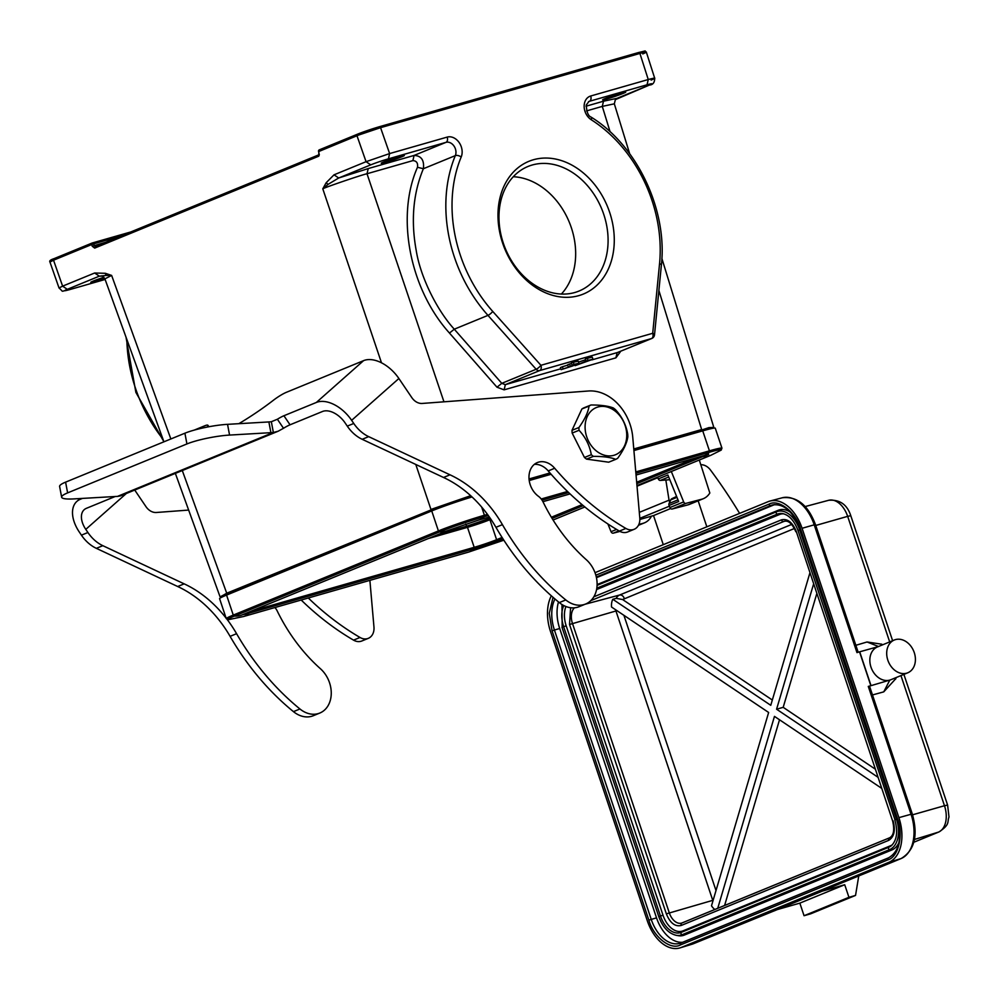 <?xml version="1.0" encoding="UTF-8"?>
<svg xmlns="http://www.w3.org/2000/svg" width="999" height="999" viewBox="0 0 999 999"><rect width="100%" height="100%" fill="white"/><g stroke="black" fill="none" stroke-linecap="round" stroke-linejoin="round"><path stroke-width="1.5" d="M502.597 243.007A71.741 55.544 -112.3 0 1 563.199 161.189A71.741 55.544 -112.3 0 1 602.572 278.858A71.741 55.544 -112.3 0 1 502.597 243.007M610.089 131.781L602.285 106.394L614.323 103.821L615.396 99.538L617.619 98.102M103.908 277.272A12.175 0.662 161.5 0 0 90.759 282.355A12.175 0.662 161.5 0 0 95.18 281.418A12.175 0.662 161.5 0 0 104.695 278.384M607.042 98.901A12.175 0.662 161.5 0 0 619.318 94.88A12.175 0.662 161.5 0 0 625.724 92.108A12.175 0.662 161.5 0 0 621.303 93.044A12.175 0.662 161.5 0 0 609.028 97.065A12.175 0.662 161.5 0 0 602.622 99.838A12.175 0.662 161.5 0 0 607.042 98.901M105.357 273.301L106.006 275.449L99.338 276.174L94.655 273.002L105.357 273.301L111.626 275.424L106.006 275.449M163.923 441.82L104.907 278.858L111.626 275.424L170.854 438.973M182.293 470.541L226.723 593.219L220.542 596.803M651.111 80.082C656.867 77.672 655.906 77.497 648.251 79.533L639.909 53.434C647.439 51.324 648.388 51.486 642.757 53.921M649.687 84.94L649.462 85.052C652.934 84.84 654.67 82.567 654.695 78.222L646.341 52.098C643.206 50.799 648.963 50.175 638.761 52.472L639.909 53.434L380.569 127.672L358.866 134.977L319.068 151.386M619.63 351.648L620.279 351.923L615.908 357.842L617.12 352.659L651.523 338.561L539.722 370.554A4.433 3.434 -112.3 0 1 536.138 369.255A4.433 1.161 -41.8 0 0 540.921 365.297L492.744 311.426A128.434 99.425 -112.3 0 1 461.201 156.993A13.287 10.29 67.7 0 0 459.078 142.445A13.287 10.29 67.7 0 0 447.177 137.1L389.622 153.571L388.436 158.829A13.287 0.724 -18.5 0 0 370.741 164.86L366.059 161.688L389.622 153.571L380.569 127.672L379.433 126.711L357.467 134.203L319.343 149.838A1.324 1.024 67.7 0 0 318.856 151.361L318.768 156.181L94.68 248.102L95.242 246.541L319.18 154.683L95.242 246.541L93.431 243.931L91.658 244.555L92.895 243.144A1.324 0.837 74 0 1 93.419 243.931L120.38 236.214M385.664 162.275A12.175 0.662 161.5 0 0 397.939 158.254A12.175 0.662 161.5 0 0 404.345 155.482A12.175 0.662 161.5 0 0 399.925 156.418A12.175 0.662 161.5 0 0 387.649 160.439A12.175 0.662 161.5 0 0 381.243 163.212A12.175 0.662 161.5 0 0 385.664 162.275M573.076 365.559L561.113 369.667L572.614 365.959L578.958 363.249L574 364.373L572.052 365.172L575.049 364.747L568.281 366.933L573.076 365.559M567.682 365.135L562.387 366.758L563.099 368.843M562.387 366.758L560.414 367.57L561.113 369.667M578.958 363.249L578.259 361.151L573.301 362.275L574 364.373M573.301 362.275L571.341 363.074L572.052 365.172M571.478 363.474L569.542 364.036L570.242 366.121M569.542 364.036L567.582 364.835L568.281 366.933M587.999 360.364L575.112 365.659L592.956 359.24L587.999 360.364L587.3 358.266L585.352 359.078L586.051 361.176M578.583 362.113L585.576 359.752M592.956 359.24L592.257 357.142L587.3 358.266M370.741 164.86L338.698 177.997L334.016 174.825L326.173 182.73L328.047 184.378L322.789 188.823C325.1 187.325 362.013 174.75 367.008 173.751L443.956 401.823M326.173 182.73L322.789 188.823L381.493 362.812M470.679 495.704L430.956 509.453L415.784 464.448M328.047 184.378L338.698 177.997L368.231 168.569L367.008 173.751L412.887 160.614C416.558 160.839 418.082 163.062 417.482 167.283C395.691 216.483 409.665 288.898 449.475 333.067L496.99 387.212L501.785 383.341L454.283 329.195C437.637 311.089 420.666 278.022 416.271 250.811C410.751 220.829 413.111 193.456 423.376 168.731C424.388 160.19 421.303 155.757 414.098 155.432L445.979 142.358A4.433 2.797 -106 0 0 447.177 137.1M615.908 357.842L504.12 389.847L496.99 387.212M91.658 244.555L53.534 260.202L62.612 286.151L59.028 287.974L49.95 262.038L53.534 260.202L54.096 258.629L92.22 242.994A1.324 1.024 -112.3 0 0 91.658 244.555L92.245 246.229L94.68 248.102M357.405 134.228L319.418 149.813A1.324 1.024 67.7 0 0 319.343 149.838A1.324 1.324 0 0 0 318.581 151.498M465.859 524.063L466.583 526.223L490.172 518.181M513.261 176.736A67.32 52.11 -112.3 0 1 569.318 222.265A67.32 52.11 -112.3 0 1 561.376 294.056M574.862 292.495A67.32 52.11 67.7 0 0 579.07 291.021A67.32 52.11 67.7 0 0 602.797 211.651A67.32 52.11 67.7 0 0 532.205 165.01A67.32 52.11 67.7 0 0 527.984 166.471A67.32 52.11 67.7 0 0 503.309 243.119A67.32 52.11 67.7 0 0 574.862 292.495M466.583 526.223L439.46 533.99M436.988 535.002L464.123 527.235A22.14 1.199 -18.5 0 0 490.372 518.456M471.303 496.278A30.12 1.636 161.5 0 0 434.415 509.003L231.593 592.195A30.12 1.636 161.5 0 0 225.499 595.317L225.574 595.504M708.503 429.283L708.466 429.17A30.12 1.636 161.5 0 0 697.539 431.493L633.841 449.725M550.524 473.576L529.108 479.707M713.348 427.422L708.903 427.622L701.523 430.07A32.767 1.773 -18.5 0 1 712.424 428.371M614.323 103.821L629.67 153.721M472.028 496.953A34.54 1.873 161.5 0 0 431.73 510.939L226.573 595.092A34.54 1.873 161.5 0 0 219.593 598.676L226.273 618.668A34.54 1.873 -18.5 0 1 233.267 615.084A1.324 1.024 67.7 0 0 234.39 616.083L439.548 531.943A33.579 1.823 -18.5 0 1 484.253 516.695L488.324 515.534M635.776 471.928L709.427 450.849A34.54 1.873 -18.5 0 1 721.952 448.176L715.272 428.196A34.54 1.873 161.5 0 0 702.734 430.856L633.903 450.561M551.123 474.263L529.208 480.531M428.284 538.561L467.495 527.347A16.833 0.912 161.5 0 0 489.91 519.705L490.934 519.28M585.114 428.371A25.462 19.98 68.1 0 0 607.067 455.769A25.462 19.98 68.1 0 0 626.71 433.928A25.462 19.98 68.1 0 0 604.77 406.531A25.462 19.98 68.1 0 0 585.114 428.371M579.045 430.282A29.895 23.452 -111.9 0 1 578.958 428.908A29.895 23.452 -111.9 0 1 578.921 427.535C584.827 419.318 588.199 412.175 589.035 406.094L581.893 408.966A29.895 23.452 -111.9 0 1 583.853 407.854L590.983 404.982C600.936 404.982 608.391 405.981 613.349 407.979A29.895 23.452 -111.9 0 1 615.434 409.627C622.065 416.82 626.148 424.975 627.697 434.053A29.895 23.452 -111.9 0 1 627.784 435.439A29.895 23.452 -111.9 0 1 627.822 436.813C626.935 443.007 623.563 450.149 617.707 458.254A29.895 23.452 -111.9 0 1 615.746 459.353C610.814 457.342 603.359 456.356 593.381 456.368A29.895 23.452 -111.9 0 1 591.296 454.72C589.697 445.504 585.614 437.362 579.045 430.282L572.152 433.054L572.052 431.68L572.002 430.307L578.921 427.535M589.035 406.094A29.895 23.452 -111.9 0 1 590.983 404.982M572.152 433.054L584.452 457.467L591.296 454.72M593.381 456.368L586.525 459.115L584.452 457.467M586.525 459.115L608.678 462.2L615.746 459.353M581.893 408.966L572.002 430.307M238.823 423.688A59.79 9.853 -34.1 0 0 273.464 400.212A13.287 2.185 145.9 0 1 286.363 392.32L363.586 360.639A31.006 18.944 48.5 0 1 398.888 378.509L411.775 397.552A13.287 10.29 67.7 0 0 422.215 403.446L588.486 390.996A44.281 34.291 -112.3 0 1 632.742 437.137L639.797 517.981A13.287 10.29 -112.3 0 1 636.438 527.872A13.287 10.29 -112.3 0 1 634.128 529.308A13.287 10.29 -112.3 0 1 625.874 528.434A265.722 205.707 -112.3 0 1 554.695 468.256A19.48 15.085 67.7 0 0 537.362 462.562A19.48 15.085 67.7 0 0 528.983 477.884A19.48 15.085 67.7 0 0 538.399 496.266A13.287 10.29 -112.3 0 1 543.119 502.035A155.007 119.992 67.7 0 0 586.301 559.715A26.573 20.567 -112.3 0 1 590.259 601.136A26.573 20.567 -112.3 0 1 585.651 604.008A26.573 20.567 -112.3 0 1 565.784 599.937A232.942 180.332 -112.3 0 1 502.422 524.65A110.714 85.714 67.7 0 0 450 474.812L368.681 436.638A35.427 27.423 -112.3 0 1 353.758 423.464L351.636 420.329A31.006 18.944 -131.5 0 0 316.346 402.46L283.916 415.746A13.287 2.185 -34.1 0 0 277.385 419.243L271.341 421.728A13.287 2.16 -10.7 0 1 268.881 421.94L227.547 424.338A31.006 5.045 169.3 0 0 184.902 433.204L65.597 482.142A31.006 5.045 169.3 0 0 59.615 486.451L61.638 497.19A31.006 5.045 169.3 0 0 73.951 498.901L115.285 496.503A13.287 2.16 -10.7 0 1 117.37 496.441L120.517 495.879M585.651 604.008L579.17 606.668A26.573 20.567 -112.3 0 1 559.303 602.597A232.942 180.332 -112.3 0 1 495.941 527.31A110.714 85.714 67.7 0 0 443.519 477.472L362.187 439.298A35.427 27.423 -112.3 0 1 347.277 426.123L345.154 422.989A19.93 12.175 -131.5 0 0 322.465 411.501L290.047 424.8A13.287 2.185 -34.1 0 0 283.504 428.284L278.134 431.231L273.364 432.467A13.287 2.16 -10.7 0 1 270.904 432.667L229.558 435.077A31.006 5.045 169.3 0 0 186.925 443.943L67.62 492.882A31.006 5.045 169.3 0 0 61.638 497.19M634.128 529.308L627.647 531.967A13.287 10.29 -112.3 0 1 619.392 531.093A265.722 205.707 -112.3 0 1 548.214 470.916A19.48 15.085 67.7 0 0 534.328 464.385M271.341 421.728L273.364 432.467L117.37 496.441M271.316 421.728L277.385 419.243L283.504 428.284M194.206 430.119L204.795 425.774A13.287 2.185 145.9 0 1 207.929 425.287A13.287 2.185 145.9 0 1 207.168 427.072M82.393 498.414L80.32 499.263A31.006 18.944 -131.5 0 0 76.923 501.361A31.006 18.944 -131.5 0 0 79.308 532.03L81.431 535.164A35.427 27.423 67.7 0 0 96.354 548.339L177.672 586.513A110.714 85.714 -112.3 0 1 230.095 636.351A232.942 180.332 67.7 0 0 293.456 711.638A26.573 20.567 67.7 0 0 313.324 715.709L319.805 713.049A26.573 20.567 67.7 0 0 331.256 693.518A26.573 20.567 67.7 0 0 320.454 668.756A155.007 119.992 -112.3 0 1 277.272 611.076A13.287 10.29 67.7 0 0 274.95 607.529M115.21 496.503L86.438 508.304A19.93 12.175 -131.5 0 0 84.253 509.652A19.93 12.175 -131.5 0 0 85.789 529.37L87.912 532.504A35.427 27.423 67.7 0 0 102.835 545.679L184.166 583.853A110.714 85.714 -112.3 0 1 226.074 618.069M301.186 600.024A265.722 205.707 67.7 0 0 353.546 640.134A13.287 10.29 67.7 0 0 361.8 641.008L368.294 638.349A13.287 10.29 67.7 0 0 373.963 627.022L369.88 580.357M188.649 510.077L156.368 512.487A13.287 10.29 -112.3 0 1 145.929 506.593L134.728 490.047M308.304 597.989A265.722 205.707 67.7 0 0 360.027 637.474A13.287 10.29 67.7 0 0 368.294 638.349M227.26 619.605A110.714 85.714 -112.3 0 1 236.576 633.691A232.942 180.332 67.7 0 0 299.937 708.978A26.573 20.567 67.7 0 0 319.805 713.049M724.6 905.481L779.52 719.767M875.274 769.13L783.191 707.329L816.683 594.018M772.327 700.024L622.602 599.537L616.196 598.351L612.799 599.288A13.499 8.516 -106 0 0 611.538 607.017L768.643 712.474L711.5 905.793A13.499 8.516 -106 0 0 714.822 909.49M717.744 908.291L774.462 716.383L881.705 788.361M878.009 777.284L776.585 709.215L783.191 707.329M776.585 709.215L813.473 584.415M809.764 573.339L770.766 705.306L612.799 599.288M681.917 923.001A14.236 8.979 74 0 1 681.643 923.088A14.236 8.979 74 0 1 681.543 923.113A14.236 8.979 74 0 1 669.293 912.849L572.477 623.488A14.236 8.979 74 0 1 574.413 607.817M889.36 837.911L682.142 922.914A2.21 1.711 -112.3 0 0 682.005 922.951L681.543 923.113M590.784 600.649L783.79 521.478A14.236 8.979 74 0 1 784.377 521.278A14.236 8.979 74 0 1 784.477 521.253M783.74 513.836A22.14 13.961 -106 0 0 779.632 514.473L777.334 514.123A23.114 14.573 74 0 1 782.704 513.598C789.21 515.109 794.305 520.741 798.001 530.481L798.189 530.457M596.565 589.56L779.632 514.473M565.933 606.518A22.14 13.961 -106 0 0 566.196 625.861L563.636 626.66A23.114 14.573 74 0 1 563.773 605.544M663.011 915.221A22.14 13.961 -106 0 0 682.991 930.868L681.306 932.354A23.114 14.573 74 0 1 660.451 916.021L663.011 915.221L566.196 625.861M596.803 588.174L777.334 514.123A1.324 1.024 -112.3 0 1 776.548 511.763A25.612 16.146 74 0 1 799.65 529.857L896.478 819.217L894.817 819.842C898.026 831.318 896.977 839.834 891.67 845.416A23.114 14.573 74 0 1 888.798 847.252L890.484 845.766L682.991 930.868M890.484 845.766A22.14 13.961 -106 0 0 892.432 844.667M684.39 935.064A26.573 16.758 74 0 1 678.234 935.676L676.161 935.301A25.612 16.146 74 0 0 682.105 934.714A1.324 1.024 -112.3 0 1 681.306 932.354L888.798 847.252A1.324 1.024 -112.3 0 0 889.585 849.612L682.105 934.714L684.39 935.064L891.882 849.962L889.585 849.612A25.612 16.146 74 0 0 896.478 819.217L897.164 818.993M898.975 842.494A26.573 16.758 74 0 1 891.882 849.962M597.102 584.565L778.233 510.277A26.573 16.758 74 0 1 790.446 512.212M906.667 673.176A17.72 13.711 -112.3 0 1 888.086 660.901A17.72 13.711 -112.3 0 1 894.33 640.009A17.72 13.711 -112.3 0 1 895.441 639.622A17.72 13.711 -112.3 0 1 914.023 651.91A17.72 13.711 -112.3 0 1 907.779 672.789A17.72 13.711 -112.3 0 1 906.667 673.176M558.491 601.935A33.217 20.942 -106 0 0 559.702 628.521L656.53 917.881A33.217 20.942 -106 0 0 682.579 942.294M774.675 504.582L596.453 577.684M858.753 875.936L855.544 895.416L848.938 897.314L804.058 915.721L799.849 903.133L844.717 884.727L822.252 891.158L777.384 909.565L799.849 903.133M848.938 897.314L844.717 884.727M855.544 895.416L810.676 913.823L804.058 915.721M907.779 672.789L890.921 679.707A17.72 13.711 -112.3 0 1 889.809 680.094A17.72 13.711 -112.3 0 1 871.228 667.819A17.72 13.711 -112.3 0 1 877.472 646.927L894.33 640.009M869.779 686.875L868.281 686.413L870.866 685.701L859.54 651.847L878.021 646.703M895.828 678.646L883.74 691.87L872.477 694.954M883.74 691.87L889.809 680.094L870.866 685.701M868.281 686.413L911.026 814.185A37.413 23.601 74 0 1 900.973 858.603L888.785 862.337L681.293 947.439L693.481 943.705L777.384 909.565M822.252 891.158L819.667 891.957A3.546 2.747 67.7 0 0 819.854 891.895A3.546 2.747 67.7 0 0 820.029 891.807M855.856 645.292L867.045 641.982L881.605 644.18M859.752 651.935L870.978 685.489M887.949 859.814A1.773 1.374 -112.3 0 1 888.598 857.804C899.312 851.585 902.109 838.473 896.99 818.468L897.352 818.281C903.733 834.377 898.601 857.067 887.949 859.814L680.456 944.917C670.754 950.524 653.508 937.025 648.875 920.191L552.06 630.831L549.263 613.299L553.034 597.327M595.841 575.199L768.955 504.195C778.658 498.601 795.903 512.1 800.524 528.921L897.352 818.281M859.54 651.847L856.967 652.609L857.979 651.648M888.785 862.337A37.637 23.739 -106 0 0 898.9 817.644L802.085 528.284A37.637 23.739 -106 0 0 769.942 501.061A37.637 23.739 -106 0 0 768.106 501.685L595.017 572.677M551.336 595.829A37.637 23.739 -106 0 0 550.499 631.48L647.327 920.828A37.637 23.739 -106 0 0 679.982 947.901A37.637 23.739 -106 0 0 681.293 947.439M700.799 464.722A13.287 10.29 -112.3 0 1 710.514 470.054A442.857 342.844 -112.3 0 1 739.597 513.374M706.842 526.81L698.151 500.811M663.274 544.68L653.533 515.571L670.629 508.553M653.533 515.571L639.86 519.48M669.717 502.085A4.433 3.434 -112.3 0 1 669.055 500.174L665.834 480.019M637.025 486.201L657.792 477.684M669.805 479.707L660.314 480.444A2.21 1.711 67.7 0 1 658.304 478.933L667.894 475L678.658 501.523L669.068 505.457A2.21 1.711 67.7 0 1 669.055 503.521L670.729 499.9A3.771 2.922 67.7 0 1 671.902 498.663L676.61 496.453M650.711 516.383L650.948 517.145A21.254 16.459 -112.3 0 1 644.455 522.839A21.254 16.459 -112.3 0 1 642.844 523.376L638.873 524.425M619.967 531.406L613.299 533.154A2.21 1.711 67.7 0 1 611.038 531.693L607.916 523.988M669.068 505.457L669.917 507.542A2.21 1.711 67.7 0 0 672.177 509.015L687.974 504.87L701.723 499.225L685.926 503.371A2.21 1.711 -112.3 0 1 683.666 501.91L671.316 471.503M699.3 460.039L709.827 492.994A21.254 16.459 -112.3 0 1 703.333 498.688L689.585 504.333A21.254 16.459 -112.3 0 1 687.974 504.87M703.333 498.688A21.254 16.459 -112.3 0 1 701.723 499.225M658.304 478.933L657.579 477.147M504.12 389.847L505.332 384.665L539.722 370.554A4.433 2.797 74 0 0 540.921 365.297L652.709 333.291A4.433 1.586 5.6 0 1 654.52 334.79L661.375 265.172A4.433 1.586 -174.4 0 0 659.552 263.674L652.709 333.291A4.433 2.797 -106 0 1 651.523 338.561A4.433 3.434 -112.3 0 0 651.798 338.461A4.433 4.433 0 0 0 654.52 334.79M590.696 96.004A4.433 2.797 74 0 1 589.51 101.261L647.052 84.79L648.251 79.533L590.696 96.004A13.287 10.29 67.7 0 0 584.153 106.643A13.287 10.29 67.7 0 0 591.271 119.755A128.434 99.425 -112.3 0 1 659.552 263.674M101.648 276.111L99.338 276.174L67.295 289.323L62.612 286.151L94.655 273.002M379.47 126.711L638.711 52.497M379.37 126.736A16.384 0.887 161.5 0 0 357.555 134.166L357.467 134.203M357.555 134.166L356.98 135.727L366.059 161.688L334.016 174.825M368.231 168.569L414.098 155.432L412.887 160.614M417.482 167.283L423.376 168.731L455.332 155.619A8.854 6.856 67.7 0 0 453.921 145.929A8.854 6.856 67.7 0 0 445.979 142.358L388.436 158.829M560.814 368.781L505.332 384.665L501.785 383.341L536.138 369.255L487.962 315.372L454.283 329.195L449.475 333.067M617.632 352.46L591.895 359.89M661.375 265.172C667.632 209.89 637.037 145.367 591.058 117.083A4.433 1.886 122.5 0 1 591.271 119.755M492.744 311.426A4.433 1.161 138.2 0 1 487.962 315.372A132.855 102.86 -112.3 0 1 455.332 155.619A4.433 2.21 -157.4 0 1 461.201 156.993M431.431 509.765L226.723 593.219L431.431 509.765A32.767 1.773 -18.5 0 1 471.078 496.066M92.245 246.229L105.544 242.307M319.33 154.62L318.768 156.181M91.908 243.144A1.324 1.324 0 0 1 92.283 242.982L130.757 231.968L92.22 242.994A1.324 0.837 74 0 1 92.895 243.144M92.145 243.032L54.096 258.629M67.295 289.323C63.162 291.084 63.874 291.209 69.431 289.673L69.093 289.772M69.431 289.673L105.12 279.458L69.243 289.735C59.391 291.308 64.535 292.695 59.016 287.974M126.848 339.46A132.855 102.86 67.7 0 0 162.924 439.061M464.448 528.209L464.123 527.235M434.665 509.765L434.415 509.003M697.801 432.267L697.539 431.493M231.593 592.195L231.843 592.931M701.523 430.07L633.816 449.45M550.324 473.351L529.083 479.433M222.315 596.94A32.767 1.773 -18.5 0 1 227.185 593.543M529.033 478.958L549.987 472.964M633.766 448.976L701.648 429.545L658.878 290.472M586.038 106.206L603.496 101.211L602.285 106.394L586.55 110.901M588.523 101.673L589.51 101.261A8.854 6.856 67.7 0 0 588.96 101.461L586.276 104.97C586.613 112.013 588.211 116.046 591.058 117.083M647.052 84.79C652.609 83.267 653.321 83.379 649.188 85.152L615.222 99.7M603.496 101.211L617.145 98.289L649.188 85.152M226.273 618.668L228.309 619.692A33.579 1.823 -18.5 0 1 234.39 616.083A29.233 22.627 -112.3 0 0 242.445 614.797M431.73 510.939L438.411 530.931L233.267 615.084L226.573 595.092M489.373 517.007L478.758 520.042A29.233 18.432 -106 0 0 484.253 516.695A1.324 0.837 74 0 0 484.415 515.259A34.54 1.873 -18.5 0 0 438.411 530.931A1.324 1.024 67.7 0 0 439.548 531.943A29.233 22.627 -112.3 0 0 447.602 530.644L241.308 615.209M487.475 514.385L484.415 515.259L481.68 507.08M635.901 473.289L709.265 452.285A1.324 0.837 74 0 0 709.427 450.849L702.734 430.856M541.208 499.001L567.519 491.471M542.057 500.162L568.643 492.544M706.106 454.632L708.628 454.358L703.771 455.631A29.233 18.432 -106 0 0 709.265 452.285A33.579 1.823 -18.5 0 1 720.953 450.237L721.952 448.176M706.305 454.932A17.795 0.962 -18.5 0 1 702.884 456.555A29.233 22.627 67.7 0 0 710.926 455.257L720.953 450.237M636.8 483.653L702.884 456.555A1.324 1.024 -112.3 0 1 702.072 456.118M696.403 457.742L636.675 482.242M582.067 504.645L551.373 517.232M502.072 537.45L496.603 539.697A16.833 0.912 -18.5 0 1 474.188 547.327L251.498 611.076M502.809 538.611L497.727 540.696A1.324 1.024 -112.3 0 1 496.603 539.697L489.91 519.705M583.241 505.631L552.085 518.406M467.495 527.347L474.188 547.327A1.324 0.837 -106 0 1 474.026 548.776L249.013 613.186A29.233 18.432 74 0 1 243.519 616.533L468.531 552.122A29.233 18.432 74 0 0 474.026 548.776A17.795 0.962 -18.5 0 0 497.727 540.696A29.233 22.627 67.7 0 0 503.771 540.097M242.832 614.635A17.795 0.962 -18.5 0 0 249.013 613.186A1.324 0.837 -106 0 0 249.25 612M351.636 420.329L398.888 378.509M347.277 426.123L353.758 423.464M362.187 439.298L368.681 436.638M443.519 477.472L450 474.812M495.941 527.31L502.422 524.65M559.303 602.597L565.784 599.937M548.214 470.916L554.695 468.256M619.392 531.093L625.874 528.434M67.62 492.882L65.597 482.142M186.925 443.943L184.902 433.204M229.558 435.077L227.547 424.338M270.904 432.667L268.881 421.94M316.346 402.46L363.586 360.639M80.32 499.263L81.206 498.489M290.047 424.8L283.916 415.746M360.027 637.474L353.546 640.134M299.937 708.978L293.456 711.638M236.576 633.691L230.095 636.351M184.166 583.853L177.672 586.513M102.835 545.679L96.354 548.339M87.912 532.504L81.431 535.164M85.789 529.37L126.324 493.506M726.735 904.707L724.787 904.944M794.467 528.471L622.602 599.537M623.913 615.334L716.008 890.559M713.149 900.224L712.762 900.349A13.437 8.467 -106 0 0 712.961 900.898M791.707 524.425L619.555 595.042A4.433 3.434 -112.3 0 1 624.213 598.301M615.559 609.727A13.437 8.467 -106 0 0 615.946 610.988L712.762 900.349L666.345 913.848L569.53 624.487L616.982 610.676M585.102 604.233L619.555 595.042A13.437 8.467 -106 0 0 616.196 598.351M785.077 521.141L783.79 521.478A2.21 1.711 67.7 0 1 781.43 519.855C787.574 518.444 792.532 522.327 796.278 531.48L892.656 821.078C894.717 830.107 893.655 835.701 889.485 837.849A2.21 1.711 -112.3 0 1 889.634 837.799M681.193 925.474A2.21 1.711 -112.3 0 1 682.005 922.951L889.485 837.849A2.21 1.711 -112.3 0 0 888.673 840.371L681.193 925.474C675.049 926.885 670.092 923.014 666.345 913.848M796.278 531.48L892.656 821.078M893.106 820.841C895.641 830.494 894.167 837.012 888.673 840.371M593.818 596.815L781.43 519.855M569.53 624.487L570.604 607.729M660.451 916.021L563.636 626.66L561.987 627.285L658.803 916.645L660.451 916.021M562.175 627.26L561.962 604.52M658.99 916.62L658.803 916.645C662.649 927.172 668.431 933.391 676.161 935.301M800.349 529.632L798.001 530.481L895.004 819.817M597.077 585.364L776.548 511.763L778.233 510.277M913.823 842.257L938.973 831.942A8.854 6.856 -112.3 0 1 938.511 832.105L914.447 839.46M938.973 831.942C950.386 824.325 946.965 822.389 949 817.007L947.601 805.057L944.48 805.718A22.228 14.023 74 0 1 938.511 832.105L913.823 842.232M892.619 640.721L850.786 515.696L847.664 516.358L889.684 641.92M900.948 675.599L944.48 805.718L912.562 814.809M773.588 504.707L770.841 505.494A33.217 20.942 74 0 1 772.215 505.019C783.503 503.184 792.819 511.213 800.174 529.108L896.99 818.468M596.316 577.072L770.841 505.494A1.773 1.374 67.7 0 1 768.955 504.195M559.702 628.521L554.42 630.032A33.217 20.942 74 0 1 554.944 598.975M656.53 917.881L651.236 919.392L554.42 630.032L552.06 630.831M681.018 942.944A33.217 20.942 74 0 1 679.832 943.343A33.217 20.942 74 0 1 651.236 919.392L648.875 920.191M888.486 857.854L681.218 942.869A1.773 1.374 -112.3 0 0 681.106 942.906L679.832 943.343M898.9 817.644L912.274 813.923L869.892 687.225M819.667 891.957L900.973 858.603A3.546 2.747 67.7 0 0 901.16 858.541C914.622 850.324 918.318 835.464 912.274 813.923M774.887 910.326L692.182 944.18A37.413 23.601 74 0 0 693.481 943.705A3.546 2.747 67.7 0 0 693.668 943.643A3.546 2.747 67.7 0 0 693.843 943.556M850.786 515.696C847.14 504.545 839.772 499.4 828.683 500.287A22.228 14.023 74 0 1 847.664 516.358L815.758 525.449M867.045 641.982L878.583 646.54M680.456 944.917A1.773 1.374 -112.3 0 1 681.106 942.906L888.598 857.804A1.773 1.374 -112.3 0 1 888.698 857.766M802.085 528.284L814.21 524.825L856.967 652.609M815.459 524.562C808.004 505.019 796.94 496.078 782.267 497.777L782.267 497.777A37.413 23.601 74 0 1 814.21 524.825L815.459 524.562L857.854 651.273M639.822 518.331L669.367 506.206M639.31 512.375L669.055 500.174M638.536 525.149L642.844 523.376M618.955 530.844L613.299 533.154M611.038 531.693L616.57 529.433M668.706 476.998L660.314 480.444M676.972 497.34L670.729 499.9M677.996 499.862L669.055 503.521M669.917 507.542L683.666 501.91M685.926 503.371L672.177 509.015M104.907 278.858C102.772 276.298 101.561 275.374 101.274 276.074M220.017 596.69L175.362 473.389M638.761 52.472L379.433 126.711M617.407 352.56L651.798 338.461M318.594 151.498L319.243 154.658M49.95 262.038C49.151 260.914 50.499 259.79 54.008 258.666M125.986 337.063L135.876 392.382L163.873 441.67M712.449 428.371L713.698 426.998L661.875 258.454M220.005 596.665L222.302 596.952M553.071 520.017L584.865 506.968M636.975 485.601L710.938 455.257M468.531 552.122L503.833 540.197M228.309 619.692L243.519 616.533M478.758 520.042L447.602 530.644M703.771 455.631L636.051 475.024M570.067 493.906L542.944 501.673M208.903 426.735L207.929 425.287M278.134 431.231L120.454 495.904M76.923 501.361L80.107 498.551M784.377 521.278C788.498 520.317 792.319 523.801 795.828 531.718M903.883 674.387L947.601 805.057M901.16 858.541L819.854 891.895M882.679 644.792L881.443 644.08M896.128 677.572L895.728 678.97M828.683 500.287L805.144 506.568M692.182 944.18L679.982 947.901M782.267 497.777L769.942 501.061M644.455 522.839L638.448 525.299"/></g></svg>
